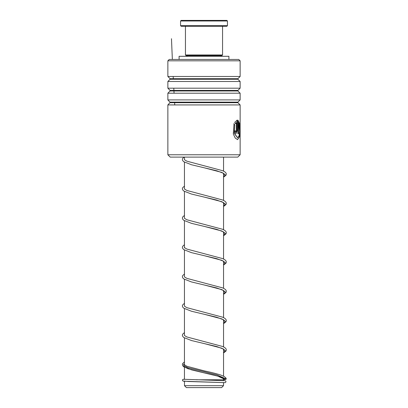 <?xml version="1.0" encoding="UTF-8"?>
<svg xmlns="http://www.w3.org/2000/svg" width="408" height="408" viewBox="0 0 408 408"><rect width="100%" height="100%" fill="white"/><g stroke="black" fill="none" stroke-linecap="round" stroke-linejoin="round"><path stroke-width="0.61" d="M221.595 387.6L186.405 387.6L184.487 385.688L223.513 385.688L221.595 387.6M184.487 381.317L184.487 385.688M223.513 379.787L223.513 380.557M223.513 382.52L223.513 385.688M188.358 55.559A3.907 3.907 0 0 0 186.068 56.299M219.642 55.559A3.907 3.907 0 0 1 221.932 56.299M223.548 378.466L223.548 379.787L196.462 379.787M223.548 376.166L223.548 348.988M223.548 346.882L223.548 319.688M223.548 317.582L223.548 290.527M223.548 288.283L223.548 261.227M223.548 258.988L223.548 231.928M223.548 229.689L223.548 202.633M223.548 200.389L223.548 173.334M223.548 171.095L223.548 157.106M184.452 379.353L184.452 367.246M184.452 364.793L184.452 337.946M184.452 335.498L184.452 308.652M184.452 306.199L184.452 279.353M184.452 276.899L184.452 250.053M184.452 247.896L184.452 220.759M184.452 218.306L184.452 191.459M184.452 189.006L184.452 162.16M184.452 159.712L184.452 157.106M222.554 54.973L221.967 55.559L186.033 55.559L185.446 54.973L222.554 54.973L222.554 26.26M181.147 20.4L226.853 20.4L227.44 20.986L180.56 20.986L181.147 20.4M227.44 25.673L226.853 26.26L181.147 26.26L180.56 25.673L227.44 25.673L227.44 20.986M240.134 154.765L237.793 157.106L170.207 157.106L167.867 154.765L240.134 154.765L240.134 104.922L167.867 104.922L167.867 154.765M167.867 60.818L169.233 59.451L238.767 59.451L240.134 60.818L167.867 60.818L167.867 76.474L240.134 76.474L240.134 60.818M237.905 90.974L237.905 90.423L170.095 90.423L170.095 90.974L237.905 90.974L240.134 93.208L240.134 99.914L167.867 99.914L170.207 102.418L167.867 104.922M240.134 93.208L167.867 93.208L167.867 99.914M237.905 79.254L237.905 78.703L170.095 78.703L170.095 79.254L237.905 79.254L240.134 81.488L240.134 88.194L167.867 88.194L170.095 90.423M240.134 81.488L167.867 81.488L167.867 88.194M236.349 130.82L236.349 122.604L235.482 123.675L234.773 122.283L237.175 120.125L237.175 130.82L235.906 133.753L234.427 130.82L235.436 130.82L235.906 131.799L236.349 130.82M234.029 123.665L234.779 125.052L234.33 133.283L237.553 137.659L239.073 135.869L239.624 131.335L238.527 122.604L238.527 133.753L237.9 133.753L237.9 120.125L239.578 123.476L239.914 130.331L239.455 136.92L237.548 139.613L235.268 138.098L233.31 134.028L234.029 123.665M234.779 125.052L234.166 133.283L237.461 137.654M238.527 122.604L238.338 133.753M237.9 120.217L239.419 123.711L239.72 130.453L239.272 136.879L237.456 139.607M233.866 123.665L234.61 125.052M236.349 122.604L235.309 123.675M236.992 120.181L236.992 130.82L235.819 133.742M235.263 130.82L235.819 131.779M228.903 59.451L228.903 56.299L179.097 56.299L179.097 59.451M183.748 379.287L225.104 380.695C226.251 381.347 226.246 382 225.099 382.653L224.91 382.633M183.84 364.574L183.911 366.649L187.96 368.73L204.245 372.881C213.838 374.896 220.101 376.64 223.033 378.114L225.083 379.486L225.711 377.742L224.135 376.492L220.988 375.125C216.648 373.718 211.145 372.32 204.479 370.928L186.869 366.257L184.477 364.823L184.452 364.354M174.751 104.922L174.619 102.694M174.073 93.208L173.951 90.974M173.915 90.423L173.793 88.194M173.288 78.703L173.176 76.474M172.355 59.451L171.477 38.719M183.478 364.074L184.166 365.879L187.848 367.685L216.949 374.901L225.104 378.512L216.949 374.901L187.848 367.685L184.166 365.879L183.478 364.074M170.095 102.143L237.905 102.143L237.905 102.694L170.095 102.694M184.452 361.906L182.692 363.472L182.376 364.579L182.692 365.685L183.779 366.812L191.5 369.847L217.928 376.181L225.083 379.486L223.548 379.777L225.904 379.404L226.297 378.711L225.593 377.645M183.748 381.052L188.282 381.5L225.099 382.653M223.548 174.945L224.369 174.124L223.4 173.242L216.796 170.789L204.245 167.795L221.916 172.441L225.277 174.762L223.548 177.087M223.548 204.245L224.369 203.424L223.4 202.536L216.796 200.088L204.245 197.095L221.916 201.741L225.277 204.061L223.548 206.382M223.548 233.539L224.369 232.718L223.4 231.836L216.796 229.383L204.245 226.389L221.916 231.035L225.277 233.361L223.548 235.681M223.548 262.839L224.369 262.018L223.4 261.135L216.796 258.682L204.245 255.689L221.916 260.335L225.277 262.655L223.548 264.981M223.548 292.138L224.369 291.317L223.4 290.43L216.796 287.982L204.245 284.988L221.916 289.634L225.277 291.955L223.548 294.28M223.548 321.433L224.369 320.611L223.4 319.729L216.796 317.276L204.245 314.282L221.916 318.929L225.277 321.254L223.548 323.575M223.548 350.732L224.369 349.911L223.4 349.029L216.796 346.576L204.245 343.582L221.916 348.228L225.277 350.548L223.548 352.874M180.56 25.673L180.56 20.986M185.446 54.973L185.446 26.26M170.095 90.974L167.867 93.208M170.095 79.254L167.867 81.488M170.095 78.703L167.867 76.474M237.905 78.703L240.134 76.474M237.905 90.423L240.134 88.194M237.905 102.143L240.134 99.914M237.905 102.694L240.134 104.922M225.007 382.648L183.391 381.205L182.534 380.71L182.539 379.629L184.452 379.027M223.548 177.184L226.006 175.246L226.323 174.139L226.012 173.033L224.936 171.911L222.794 170.743L186.869 161.17L184.477 159.737L184.452 159.268M223.548 206.484L226.006 204.546L226.323 203.439L226.012 202.332L224.936 201.21L222.794 200.042L186.869 190.465L184.477 189.037L184.452 188.567M223.548 235.783L226.006 233.84L226.323 232.739L226.012 231.632L224.936 230.51L222.794 229.337L186.869 219.764L184.477 218.336L184.452 217.867M223.548 265.083L226.006 263.14L226.323 262.033L226.012 260.926L224.936 259.804L222.794 258.636L186.869 249.064L184.477 247.631L184.452 247.161M223.548 294.377L226.006 292.439L226.323 291.332L226.012 290.226L224.936 289.104L222.794 287.936L186.869 278.363L184.477 276.93L184.452 276.461M223.548 323.677L226.006 321.739L226.323 320.632L226.012 319.525L224.936 318.403L222.794 317.23L186.869 307.658L184.477 306.23L184.452 305.76M223.548 352.976L226.006 351.033L226.323 349.926L226.012 348.82L224.936 347.698L222.794 346.53L186.869 336.957L184.477 335.529L184.452 335.06M183.988 157.106L182.692 158.386L182.376 159.492L182.692 160.599L183.779 161.726L191.5 164.761L204.245 167.795M184.452 186.119L182.692 187.685L182.376 188.792L182.692 189.893L183.779 191.026L191.5 194.06L204.245 197.095M184.452 215.414L182.692 216.98L182.376 218.086L182.692 219.193L183.779 220.325L191.5 223.355L204.245 226.389M184.452 244.713L182.692 246.279L182.376 247.386L182.692 248.492L183.779 249.619L191.5 252.654L204.245 255.689M184.452 274.013L182.692 275.579L182.376 276.685L182.692 277.787L183.779 278.919L191.5 281.954L204.245 284.988M184.452 303.307L182.692 304.873L182.376 305.98L182.692 307.086L183.779 308.219L191.5 311.248L204.245 314.282M184.452 332.607L182.692 334.172L182.376 335.279L182.692 336.386L183.779 337.513L191.5 340.547L204.245 343.582"/></g></svg>
